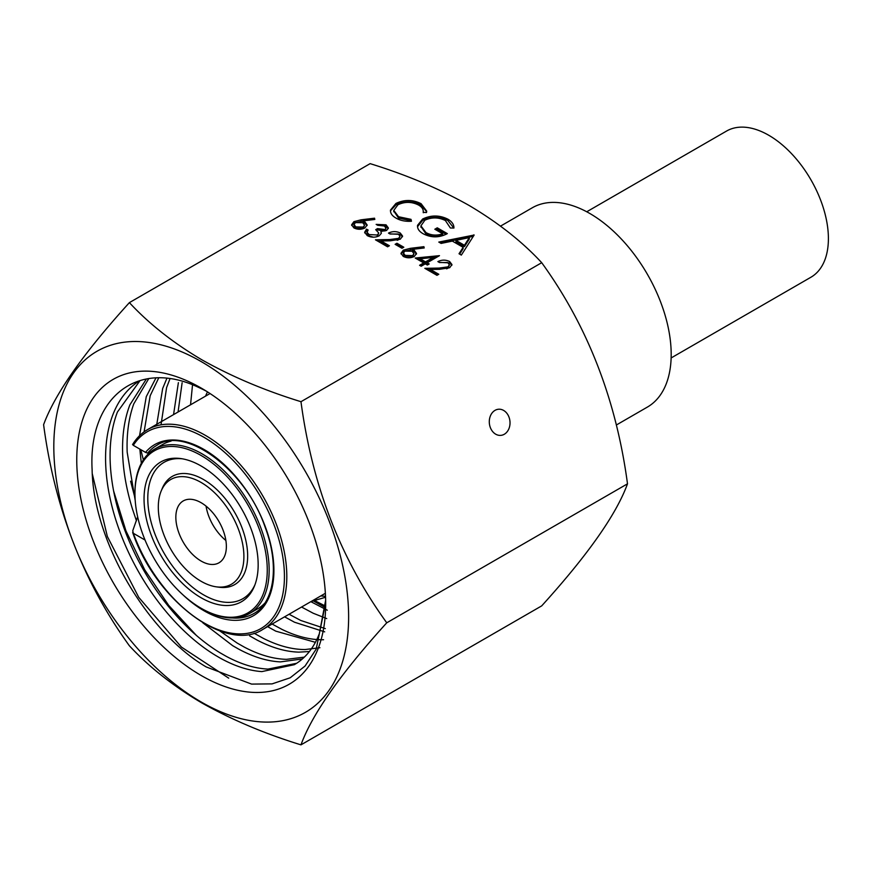 <?xml version="1.0" encoding="UTF-8"?>
<svg xmlns="http://www.w3.org/2000/svg" width="872" height="872" viewBox="0 0 872 872"><rect width="100%" height="100%" fill="white"/><g stroke="black" fill="none" stroke-linecap="round" stroke-linejoin="round"><path stroke-width="1.31" d="M504.299 434.256A13.113 10.344 84.9 0 0 509.597 419.116A13.113 10.344 84.9 0 0 498.49 409.24A13.113 10.344 84.9 0 0 495.024 410.352A13.113 10.344 84.9 0 0 489.715 425.492A13.113 10.344 84.9 0 0 500.822 435.368A13.113 10.344 84.9 0 0 504.299 434.256M469.191 205.509C498.217 222.72 522.383 241.784 541.708 262.701C587.673 326.161 616.264 399.867 627.502 483.818C616.406 514.327 587.815 555.017 541.708 605.866L300.971 744.852C312.056 714.342 340.658 673.653 386.754 622.804C340.799 559.344 312.198 485.65 300.971 401.698C264.728 390.536 231.701 376.584 201.912 359.831C173.179 342.86 149.014 323.795 129.394 302.628L370.131 163.642C406.788 174.967 439.804 188.93 469.191 205.509M201.225 702.014A208.463 120.358 -120 0 0 348.626 616.907A208.463 120.358 -120 0 0 201.225 361.597A208.463 120.358 -120 0 0 53.813 446.704A208.463 120.358 -120 0 0 201.225 702.014M129.394 302.628C83.429 353.28 54.838 393.97 43.6 424.686C54.696 508.267 83.287 581.973 129.394 645.792C149.014 666.96 173.179 686.024 201.912 702.985C231.701 719.738 264.728 733.701 300.971 744.852M325.681 602.596L316.198 649.117L305.058 666.044L290.213 677.773L272.086 683.888L251.583 684.095L206.184 666.927C146.932 632.374 93.293 540.88 92.116 469.67C88.116 397.174 137.94 358.152 199.11 387.637A161.647 93.326 -120 0 1 206.413 391.212M201.225 388.084A176.013 101.621 -120 0 0 76.758 459.947A176.013 101.621 -120 0 0 201.225 675.517A176.013 101.621 -120 0 0 325.681 603.664A176.013 101.621 -120 0 0 201.225 388.084M190.543 404.804L192.527 384.857M178.062 412.009L182.128 382.71M173.561 414.603L178.379 382.655M161.026 424.828L166.596 387.615L169.964 378.775M156.546 425.83L162.661 388.509L166.857 378.383M144.087 431.88L150.18 395.714L158.704 377.936M141.308 463.315L139.912 449.799M139.564 435.717L146.267 396.64L155.925 377.979M135.204 500.463L127.181 452.219C126.505 434.005 128.707 417.884 133.787 403.845L148.752 378.612M304.339 657.139L286.496 659.341C273.274 658.992 259.311 654.959 244.585 647.264L237.14 643.046L219.722 630.881M302.377 658.938L280.413 661.892C267.094 661.227 253.065 656.91 238.329 648.921L232.639 645.651L202.773 622.75M136.446 520.791L132.588 509.412C126.451 489.704 123.116 470.782 122.603 452.655C122.167 434.572 124.598 418.615 129.906 404.793L146.398 378.982M296.611 663.309L267.933 669.097C254.613 668.432 240.596 664.115 225.859 656.126L220.158 652.856C207.362 645.084 194.936 635.034 182.891 622.684C169.015 608.394 156.622 592.088 145.711 573.743C134.855 555.366 126.32 536.324 120.107 516.616C113.97 496.909 110.646 477.987 110.123 459.86C109.687 441.777 112.117 425.819 117.437 411.998L139.531 381.315M325.648 600.187L319.348 633.65C314.334 646.664 306.868 656.474 296.916 663.102L294.355 664.682L261.851 671.604C248.433 670.633 234.35 666.023 219.602 657.761L215.657 655.45C202.26 647.318 189.289 636.691 176.744 623.578C162.944 609.081 150.671 592.611 139.923 574.158C129.23 555.671 120.881 536.574 114.886 516.867C108.956 497.171 105.861 478.325 105.577 460.318C105.381 442.355 108.041 426.572 113.578 412.968C119.181 399.441 127.268 389.086 137.831 381.903M326.728 618.586L313.244 613.256L301.832 607.184M327.294 610.204L311.413 601.953M324.678 631.851L294.518 622.227L284.708 616.907M325.321 628.614L300.764 620.461L289.351 614.389M315.402 642.315L275.792 631.154L267.606 626.641M323.567 639.732C310.563 639.994 296.731 636.56 282.048 629.431L272.228 624.112M309.397 651.526L298.965 652.136C285.754 651.787 271.792 647.754 257.066 640.059L249.621 635.841M319.904 647.722L305.037 649.553C291.924 649.509 278.015 645.781 263.311 638.359L254.123 633.246M315.108 600.819L325.3 606.018M403.3 250.155L410.472 248.313L423.923 246.689L424.195 247.964L412.271 249.403L414.298 250.362L416.522 253.436L414.298 256.466C410.614 258.243 406.941 258.221 403.267 256.412L400.989 253.305L403.3 250.155L403.3 251.528L412.271 249.468M438.79 242.067L474.139 235.037L461.343 255.093L459.021 253.752L463.13 247.321L452.35 241.108L441.112 243.419L438.79 242.067M300.971 401.698L541.708 262.701M423.203 212.31C423.596 209.476 422.037 207.046 418.527 205.029C411.704 201.606 404.837 201.519 397.915 204.778L393.773 210.403L398.558 216.736L411.006 219.352L411.464 221.237C405.502 221.641 400.39 220.605 396.128 218.153C392.138 215.94 390.253 213.248 390.482 210.087L395.943 203.449C404.412 199.437 412.794 199.514 421.1 203.699L426.702 211.111L426.495 212.561L423.203 212.31L423.291 211.362L423.291 212.735M390.438 210.828L395.943 204.822L395.943 203.449M422.637 219.014C431.139 214.959 439.564 215.024 447.914 219.188C452.023 221.651 454.029 224.605 453.93 228.05L450.366 227.995L445.407 220.551C438.66 217.193 431.814 217.074 424.871 220.191L420.925 225.87L425.972 232.562C431.117 235.429 436.709 235.843 442.747 233.805L434.823 229.227L437.264 227.821L447.325 233.62C439.39 237.827 431.4 237.903 423.356 233.86C419.149 231.516 417.208 228.671 417.546 225.325L422.637 219.014L422.637 220.387C431.139 216.332 439.564 216.398 447.914 220.562L447.914 219.188M417.481 226.251L417.546 225.325L417.546 226.687L422.637 220.387M353.912 221.651L361.095 219.809L374.546 218.185L374.818 219.45L362.894 220.889L364.91 221.859L367.145 224.932L364.921 227.963C361.237 229.728 357.564 229.707 353.89 227.897L351.601 224.802L353.912 221.651L353.912 223.014L362.894 220.965M385.01 229.565L385.991 228.137L384.225 225.881L377.75 225.314L376.148 224.387L386.034 224.813L388.367 227.93L386.601 230.491L380.857 231.407L381.26 233.402L379.157 235.843C375.102 237.685 371.123 237.609 367.232 235.604L364.649 232.246L366.545 229.14L368.148 230.055L367.079 232.29L369.096 234.568L377.402 235.004L378.764 233.009L375.69 229.663L377.522 228.606L385.01 229.565L385.01 230.938L385.991 228.137M381.337 232.846L381.26 233.402M367.079 233.227L367.058 232.05L367.079 233.663L369.096 235.941L369.096 234.568M398.591 238.35L400.019 236.323L398.341 234.034L390.089 234.023L388.498 233.097C392.411 231.178 396.324 231.145 400.248 233.02L402.57 236.04L400.335 239.19L390.329 240.803L381.108 240.977L389.413 245.762L387.582 246.82L375.461 239.822L389.762 239.56L398.591 238.35L398.591 239.724L400.019 236.323M401.981 248.269L395.125 244.313L396.956 243.255L403.812 247.223L401.981 248.269M423.694 262.919L415.236 258.036L439.477 255.66L427.127 262.788L429.188 263.976L427.356 265.034L425.296 263.845L421.187 266.222L419.585 265.295L423.694 262.919L423.694 264.292L420.773 265.982M447.968 266.854L449.396 264.837L447.718 262.537L439.477 262.526L437.875 261.6C441.788 259.682 445.712 259.66 449.636 261.535L451.958 264.543L449.712 267.704L439.717 269.306L430.485 269.481L438.79 274.277L436.959 275.334L424.838 268.336L439.139 268.064L447.968 266.854L447.968 268.227L449.396 264.837M386.754 622.804L627.502 483.818M395.943 204.822C404.412 200.811 412.794 200.887 421.1 205.073L421.1 203.699M421.1 205.073L426.659 211.754M393.828 211.1L398.558 218.109L398.558 216.736M398.558 218.109L411.006 220.725L411.006 219.352M411.006 220.725L411.137 221.27M447.914 220.562L453.822 228.05M420.969 226.556L425.972 233.936L425.972 232.562M425.972 233.936C431.117 236.803 436.709 237.217 442.747 235.168L442.747 233.805M436.011 229.914L437.264 229.194L437.264 227.821M437.264 229.194L446.083 234.285M473.834 235.505L473.834 234.851M459.664 254.123L463.13 248.694L463.13 247.321M440.534 243.081L473.311 236.334M455.947 240.367L455.947 241.74L464.438 246.645L469.332 238.983L469.332 237.609L455.947 240.367L464.438 245.272L469.332 237.609M464.438 246.645L464.438 245.272M374.546 219.482L374.546 218.185M364.91 221.859L364.91 223.232L362.894 222.262L362.894 220.889M364.91 223.232L367.058 225.608M351.71 225.488L353.912 223.014M354.076 224.529L354.076 225.903L355.809 228.268L363.221 228.464L364.572 225.183L362.752 222.72L355.449 222.611L354.076 224.529L355.809 226.894L363.221 227.091L364.572 225.183M363.221 228.464L363.221 227.091M355.809 228.268L355.809 226.894M377.707 225.281L386.034 226.186L386.034 224.813M386.034 226.186L388.269 228.617M381.228 233.543L380.857 231.407M364.747 232.944L366.545 230.513L366.545 229.14M366.545 230.513L367.406 231.004M369.096 235.941L373.554 237.195M375.941 236.966L377.402 236.377L377.402 235.004M377.402 236.377L378.764 233.009M376.791 230.404L377.522 228.606M377.522 229.979L385.01 230.938M389.806 233.86L400.248 234.394L400.248 233.02M400.248 234.394L402.483 236.77M388.214 246.449L381.108 242.351L381.108 240.977M377.761 241.152L381.108 241.097M389.762 240.814L389.762 239.56M397.196 240.323L398.591 239.724M396.313 244.999L396.956 243.255M396.956 244.629L402.624 247.91M423.923 247.997L423.923 246.689M414.298 250.362L414.298 251.736L412.271 250.776L412.271 249.403M414.298 251.736L416.435 254.123M401.087 253.992L403.3 251.528M403.464 253.033L403.464 254.406L405.186 256.771L412.609 256.978L413.949 253.687L412.129 251.234L404.837 251.114L403.464 253.033L405.186 255.398L412.609 255.605L413.949 253.687M412.609 256.978L412.609 255.605M405.186 256.771L405.186 255.398M417.241 259.202L420.217 258.875M433.275 257.48L437.025 257.077M427.999 264.663L427.127 264.161L427.127 262.788M420.217 258.799L420.217 260.172L425.525 263.246L433.275 258.766L433.275 257.393L420.217 258.799L425.525 261.873L433.275 257.393M425.525 263.246L425.525 261.873M439.183 262.363L449.636 262.897L449.636 261.535M449.636 262.897L451.86 265.284M437.602 274.963L430.485 270.854L430.485 269.481M427.149 269.666L430.485 269.601M439.139 269.317L439.139 268.064M446.584 268.827L447.968 268.227M228.715 678.154L181.43 647.068L138.724 597.32L107.354 536.498L92.312 473.878M196.309 635.361L168.645 605.321L144.687 569.776L125.95 530.874L113.633 491.012M135.073 498.359L130.604 481.191M325.169 607.522L313.68 601.102M671.135 357.956L810.916 277.242A84.388 48.723 -120 0 0 828.4 238.612A84.388 48.723 -120 0 0 791.558 153.679A84.388 48.723 -120 0 0 726.529 131.073L586.736 211.776M143.368 459.86L140.784 449.647M205.541 396.139A125.917 72.703 60 0 1 207.514 391.899M500.55 226.11L532.28 207.787A115.071 66.436 60 0 1 620.962 238.623A115.071 66.436 60 0 1 671.189 354.424A115.071 66.436 60 0 1 647.351 407.104L616.341 425.013M325.529 596.306A125.917 72.703 60 0 1 320.863 595.892M232.421 617.954A97.086 56.048 -120 0 0 253.806 613.55C274.2 602.824 279.868 565.601 264.99 526.808C245.185 468.994 184.984 425.623 156.72 445.385A97.086 56.048 -120 0 0 147.651 453.102L149.199 453.058M145.035 540.03L133.307 533.272A113.643 65.618 -120 0 0 255.115 631.295A113.643 65.618 -120 0 0 255.115 487.949A113.643 65.618 -120 0 0 133.307 445.33L145.526 452.383A98.765 57.018 60 0 1 236.563 477.529A98.765 57.018 60 0 1 268.641 598.181A98.765 57.018 60 0 1 183.534 595.38M132.555 444.578C136.523 438.104 141.537 433.112 147.597 429.591A115.322 66.588 60 0 1 236.476 460.492A115.322 66.588 60 0 1 286.812 576.545A115.322 66.588 60 0 1 262.93 629.344C226.393 653.619 155.663 600.644 132.664 532.465L133.307 533.272L132.762 530.71L137.645 516.802M147.651 453.102L145.526 452.383M133.307 445.33L132.762 444.513M311.162 601.495L324.875 597.451M134.953 493.683A93.555 54.01 -120 0 0 201.105 608.253A93.555 54.01 -120 0 0 267.257 570.059A93.555 54.01 -120 0 0 201.105 455.478A93.555 54.01 -120 0 0 134.953 493.683L134.953 492.582A94.895 54.794 60 0 1 154.606 449.135A94.895 54.794 60 0 1 202.053 453.832A94.895 54.794 60 0 1 264.053 537.468A94.895 54.794 60 0 1 249.501 613.507L257.589 608.841A94.895 54.794 -120 0 0 264.707 603.261M202.053 608.809L201.105 608.253A93.555 54.01 -120 0 0 201.105 608.264L202.053 608.809A94.895 54.794 60 0 0 249.501 613.507M225.87 540.466A35.719 20.623 60 0 1 206.054 506.12M201.105 561.045A35.719 20.623 60 0 1 177.768 529.555A35.719 20.623 60 0 1 183.24 500.931A35.719 20.623 60 0 1 201.105 502.697A35.719 20.623 60 0 1 224.442 534.187A35.719 20.623 60 0 1 218.959 562.811A35.719 20.623 60 0 1 201.105 561.045M201.105 581.286A60.517 34.945 -120 0 0 216.376 586.845A60.517 34.945 -120 0 0 243.19 547.202A60.517 34.945 -120 0 0 201.105 482.456A60.517 34.945 -120 0 0 161.124 491.154A60.517 34.945 -120 0 0 201.105 581.286M216.376 586.845L219.243 587.238A62.457 36.057 -120 0 0 246.918 546.319A62.457 36.057 -120 0 0 203.481 479.502A62.457 36.057 -120 0 0 162.225 488.483L161.124 491.154M201.105 465.986A80.693 46.587 -120 0 0 180.744 458.563A80.693 46.587 -120 0 0 144.992 511.428A80.693 46.587 -120 0 0 201.105 597.756A80.693 46.587 -120 0 0 254.406 586.158A80.693 46.587 -120 0 0 201.105 465.986M182.194 458.792A78.753 45.464 -120 0 0 148.861 511.493A78.753 45.464 -120 0 0 203.481 594.802A78.753 45.464 -120 0 0 254.94 584.785M171.086 441.101A94.895 54.794 -120 0 0 162.683 444.469L154.606 449.135M361.095 221.183L361.095 219.809M410.472 249.686L410.472 248.313M393.773 210.403L393.773 211.776M420.925 225.87L420.925 227.243M147.597 429.591L210.043 393.545M262.93 629.344L325.365 593.287"/></g></svg>
